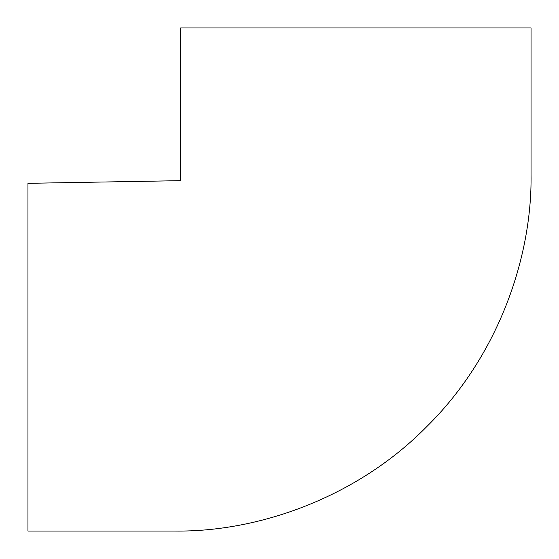 <?xml version="1.0" encoding="UTF-8"?>
<svg xmlns="http://www.w3.org/2000/svg" width="559" height="559" viewBox="0 0 559 559"><rect width="100%" height="100%" fill="white"/><g stroke="black" fill="none" stroke-linecap="round" stroke-linejoin="round"><path stroke-width="0.84" d="M27.95 183.324L27.95 531.05L174.722 531.05C258.279 532.196 357.033 497.559 426.685 426.685C497.559 357.033 532.196 258.279 531.05 174.722L531.05 27.95L180.662 27.95L180.662 180.662L27.95 183.324"/></g></svg>
